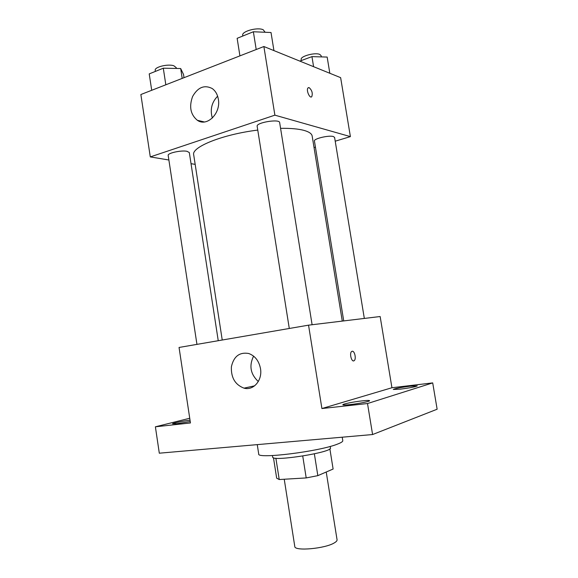 <?xml version="1.0" encoding="UTF-8"?>
<svg xmlns="http://www.w3.org/2000/svg" width="578" height="578" viewBox="0 0 578 578"><rect width="100%" height="100%" fill="white"/><g stroke="black" fill="none" stroke-linecap="round" stroke-linejoin="round"><path stroke-width="0.87" d="M284.239 479.234L294.787 546.463C294.31 551.455 325.508 548.63 334.496 542.778C336.331 541.68 337.191 540.676 337.061 539.773L326.23 472.016M302.735 456.042L306.203 477.927L279.225 479.538L276.667 478.15M329.872 448.839L333.116 469.033L317.835 475.643L306.203 477.927M314.367 453.853L317.835 475.643M330.219 446.411L330.457 447.921C333.051 452.285 271.566 462.024 272.679 457.075L272.44 455.565M275.879 458.21L279.225 479.538M257.261 444.627L258.713 453.983C256.574 459.3 319.851 451.461 337.747 444.005C341.23 442.654 342.913 441.541 342.783 440.667L342.227 437.199M391.935 387.737L321.91 408.538L308.544 325.161L380.151 316.527L391.935 387.737L432.705 382.896L437.134 409.224L372.586 434.54L159.304 453.195L155.388 426.802L189.736 418.255M410.026 386.198L417.273 385.88C415.647 386.798 410.019 387.889 400.373 389.153L393.293 389.456C394.933 388.532 400.511 387.448 410.026 386.198M362.189 400.865C366.828 400.366 369.291 400.301 369.588 400.684C370.122 401.363 358.519 403.697 350.022 404.6C345.471 405.084 343.072 405.142 342.826 404.766C342.393 404.058 353.787 401.775 362.189 400.865M432.705 382.896L367.514 403.538L321.91 408.538M367.514 403.538L372.586 434.54M308.544 325.161L179.05 347.457L190.444 422.959L155.388 426.802M260.49 368.591C262.622 380.245 253.489 390.887 244.01 388.156C235.152 384.767 230.947 377.644 231.388 366.777C233.736 356.402 239.487 351.966 248.648 353.476C254.985 355.773 258.93 360.817 260.49 368.591M190.234 421.543L176.882 423.696L172.555 423.797C172.172 423.255 182.655 421.08 190.025 420.163M352.154 351.272C354.654 350.55 356.503 359.22 354.162 360.665C351.684 362.767 349.083 353.144 351.684 351.482L352.154 351.272M352.197 351.265C354.69 350.651 356.481 359.241 354.155 360.672L353.649 360.882M258.301 381.523C250.476 374.219 248.908 365.751 253.59 356.127M280.576 128.338C290.517 128.193 298.313 128.872 303.956 130.382C309.035 131.798 311.78 133.691 312.171 136.068L342.277 321.093M222.234 340.023L193.702 154.832C191.202 147.137 222.443 134.421 257.766 130.086M312.106 324.735L279.651 122.579C279.644 118.656 255.938 122.558 257.159 126.279L289.289 328.477M343.722 320.92L314.432 141.018C313.486 138.72 328.889 135.05 333.361 136.538L334.59 137.405L364.328 318.435M196.946 344.372L168.184 155.431C167.302 153.119 181.268 150.049 187.012 151.306L189.317 152.556L218.246 340.709M314.049 147.578L315.436 147.166M335.211 141.198L350.391 136.618L274.882 115.159L150.287 156.913L168.877 159.998M191.022 163.675L195.169 164.369M150.287 156.913L140.866 94.525L263.879 46.522L340.637 77.654L350.391 136.618M263.879 46.522L274.882 115.159M218.354 99.257C221.071 113.36 206.931 127.203 197.358 120.296C190.502 114.603 188.919 106.655 192.619 96.468C197.886 87.235 204.424 84.59 212.227 88.542C215.493 90.919 217.538 94.489 218.354 99.257M308.442 87.632L309.165 87.661C312.041 90.305 312.9 93.311 311.752 96.692C309.714 98.975 305.841 89.727 308.067 87.87L309.172 87.661C312.033 90.305 312.9 93.318 311.752 96.699L311.376 96.931M212.343 118.042C209.901 109.668 211.664 102.385 217.624 96.194M273.936 50.604L271.024 32.52L253.366 31.754L237.139 38.321L239.921 55.871M253.366 31.754L256.206 49.52M242.818 36.024L242.709 35.33C241.459 31.349 257.6 26.928 263.214 29.76L265.15 32.267M184.021 77.683L183.522 74.432L180.676 68.536L163.292 68.204L149.218 73.897L151.711 90.291M180.676 68.536L182.193 78.398M163.292 68.204L165.828 84.785M155.388 71.405L155.229 70.335C154.203 67.062 168.032 63.659 173.87 65.784L176.261 67.677L176.377 68.457M329.828 73.269L327.162 57.063L311.947 56.63L299.83 61.102M311.947 56.63L313.587 66.687M301.333 60.546L301.167 59.527C300.061 56.254 315.292 52.114 319.887 54.477L321.173 55.763L321.361 56.897M273.473 457.747L276.674 478.208M254.623 385.829L244.01 388.156M204.316 121.958L197.358 120.296"/></g></svg>
